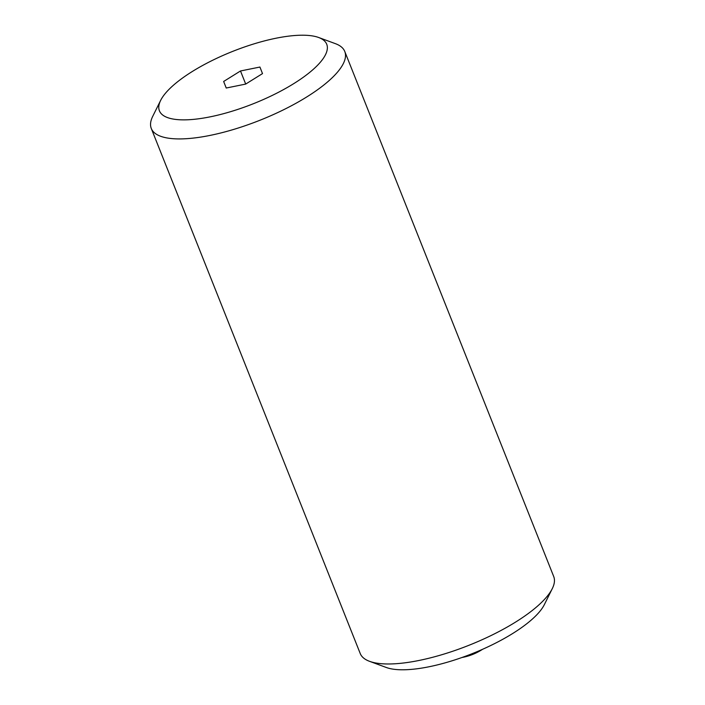 <?xml version="1.0" encoding="UTF-8"?>
<svg xmlns="http://www.w3.org/2000/svg" width="705" height="705" viewBox="0 0 705 705"><rect width="100%" height="100%" fill="white"/><g stroke="black" fill="none" stroke-linecap="round" stroke-linejoin="round"><path stroke-width="1.06" d="M160.661 100.366L152.712 116.378A104.12 32.545 -21.7 0 0 151.284 128.469L360.229 653.526A104.12 32.545 -21.7 0 0 369.579 661.334L386.349 667.503A90.028 28.138 -21.7 0 0 464.375 656.637A90.028 28.138 -21.7 0 0 539.537 611.746A90.028 28.138 -21.7 0 0 544.339 604.634L552.288 588.622A104.12 32.545 -21.7 0 0 553.716 576.531L344.771 51.474A104.12 32.545 -21.7 0 0 335.421 43.666L318.651 37.497A90.028 28.138 -21.7 0 0 240.625 48.363A90.028 28.138 -21.7 0 0 165.463 93.254A90.028 28.138 -21.7 0 0 160.661 100.366A90.028 28.138 -21.7 0 0 217.669 115.179A90.028 28.138 -21.7 0 0 320.687 61.82A90.028 28.138 -21.7 0 0 318.651 37.497M369.579 661.334A104.12 32.545 -21.7 0 0 459.81 648.767A104.12 32.545 -21.7 0 0 546.727 596.853A104.12 32.545 -21.7 0 0 552.288 588.622M151.284 128.469A104.12 32.545 -21.7 0 0 234.562 129.156A104.12 32.545 -21.7 0 0 337.783 71.795A104.12 32.545 -21.7 0 0 344.771 51.474M223.644 81.472L240.493 70.976L259.925 67.045L262.507 73.602L245.657 84.089L226.226 88.028L223.644 81.472L226.252 88.019M240.493 70.976L245.701 84.062M461.978 657.501A55.316 55.316 0 0 0 482.52 649.323"/></g></svg>
